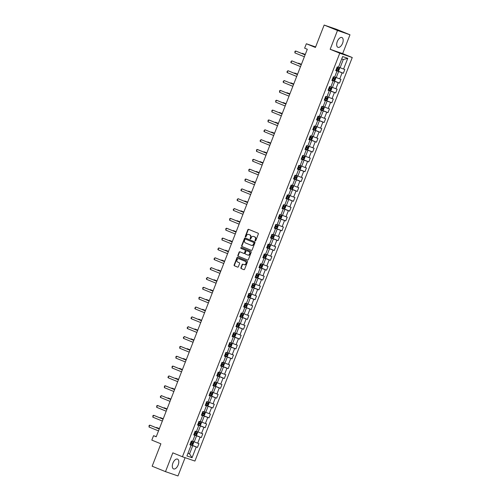 <?xml version="1.0" encoding="UTF-8"?>
<svg xmlns="http://www.w3.org/2000/svg" width="501" height="501" viewBox="0 0 501 501"><rect width="100%" height="100%" fill="white"/><g stroke="black" fill="none" stroke-linecap="round" stroke-linejoin="round"><path stroke-width="0.75" d="M255.234 240.887A0.463 0.395 -71 0 0 255.767 240.605L258.334 234.023A0.664 0.564 -71 0 0 258.053 233.19L248.628 229.345A0.664 0.564 -71 0 0 247.857 229.752L245.296 236.334A0.463 0.395 -71 0 0 246.029 236.635L246.36 235.783A2.129 1.81 -71 0 1 248.728 234.455A2.129 1.81 -71 0 1 248.809 234.481L249.592 234.806A2.129 1.81 -71 0 1 250.494 237.468L250.162 238.319A0.463 0.395 -71 0 0 250.895 238.62L251.226 237.768A2.129 1.81 -71 0 1 253.6 236.441A2.129 1.81 -71 0 1 253.675 236.466L254.464 236.791A2.129 1.81 -71 0 1 255.366 239.453L255.034 240.305A0.463 0.395 -71 0 0 255.234 240.887M178.187 464.922A5.286 2.781 112.2 0 0 177.548 459.123A5.286 2.781 112.2 0 0 172.92 463.112A5.286 2.781 112.2 0 0 173.559 468.911A5.286 2.781 112.2 0 0 178.187 464.922M342.559 43.33A5.286 2.781 112.2 0 0 341.92 37.525A5.286 2.781 112.2 0 0 337.292 41.514A5.286 2.781 112.2 0 0 337.931 47.313A5.286 2.781 112.2 0 0 342.559 43.33M240.912 267.734A0.664 0.564 -71 0 0 241.194 268.567L243.837 269.644A0.664 0.564 -71 0 0 244.601 269.244L247.45 261.929A0.664 0.564 -71 0 0 247.168 261.096L237.743 257.257A0.664 0.564 -71 0 0 236.979 257.658L234.13 264.973A0.664 0.564 -71 0 0 234.412 265.806L237.606 267.108A0.664 0.564 -71 0 0 238.37 266.701L239.591 263.57A0.664 0.564 -71 0 0 239.309 262.737L237.725 262.092A1.779 1.509 -71 0 1 239.015 258.779L245.221 261.309A1.779 1.509 -71 0 1 243.931 264.622L242.897 264.202A0.664 0.564 -71 0 0 242.133 264.609L240.912 267.734L241.25 267.853A0.664 0.564 -71 0 0 241.532 268.686L243.968 269.682M337.492 30.486L330.159 49.298L342.653 53.601L349.986 34.788L337.492 30.486L324.153 25.05L315.417 47.457L306.349 43.756L304.627 48.177L307.295 49.261L156.212 436.778L153.544 435.688L151.822 440.11L160.89 443.805L152.154 466.212L165.493 471.648L177.987 475.95L185.107 457.676M330.159 49.298L339.766 53.212L182.427 456.755L172.826 452.841L165.493 471.648M251.352 250.381A0.664 0.564 -71 0 0 252.116 249.974L254.965 242.666A0.664 0.564 -71 0 0 254.683 241.833L245.258 237.988A0.664 0.564 -71 0 0 244.488 238.395L241.639 245.703A0.664 0.564 -71 0 0 241.92 246.536L251.402 250.4M251.208 252.297L248.358 259.606A0.664 0.564 -71 0 1 247.594 260.013L238.169 256.174A0.664 0.564 -71 0 1 237.887 255.341L239.102 252.21A0.664 0.564 -71 0 1 239.873 251.803L243.693 253.362A0.664 0.564 -71 0 0 244.457 252.955L245.265 250.882A0.664 0.564 -71 0 0 244.983 250.049L241.006 248.427A0.463 0.395 -71 0 1 241.344 247.557L250.926 251.464A0.664 0.564 -71 0 1 251.208 252.297M324.153 25.05L336.647 29.352L349.986 34.788M339.766 53.212L352.253 57.515L194.92 461.058L182.427 456.755M190.036 444.374L197.469 447.406L198.941 443.617L197.713 443.191L200.074 437.135L201.308 437.555L202.78 433.772L201.552 433.346L203.913 427.284L205.147 427.71L206.619 423.927L205.391 423.502L207.752 417.439L208.986 417.865L210.458 414.077L209.23 413.657L211.591 407.595L212.825 408.021L214.296 404.232L213.063 403.806L215.43 397.75L216.657 398.176L218.135 394.387L216.902 393.961L219.269 387.906L220.496 388.331L221.974 384.543L220.741 384.117L223.108 378.061L224.335 378.48L225.813 374.698L224.58 374.272L226.947 368.216L228.174 368.636L229.652 364.853L228.418 364.427L230.786 358.365L232.013 358.791L233.491 355.002L232.257 354.583L234.618 348.521L235.852 348.947L237.33 345.158L236.096 344.738L238.457 338.676L239.691 339.102L241.169 335.313L239.935 334.887L242.296 328.831L243.53 329.257L245.008 325.468L243.774 325.043L246.135 318.987L247.369 319.406L248.847 315.624L247.613 315.198L249.974 309.142L251.208 309.562L252.686 305.779L251.452 305.353L253.813 299.291L255.047 299.717L256.525 295.934L255.291 295.509L257.652 289.446L258.885 289.872L260.363 286.084L259.13 285.664L261.491 279.602L262.724 280.028L264.202 276.239L262.969 275.813L265.33 269.757L266.563 270.183L268.041 266.394L266.808 265.968L269.169 259.913L270.402 260.338L271.88 256.55L270.646 256.124L273.007 250.068L274.241 250.487L275.719 246.705L274.485 246.279L276.846 240.217L278.08 240.643L279.558 236.86L278.324 236.434L280.685 230.372L281.919 230.798L283.397 227.009L282.163 226.59L284.524 220.528L285.758 220.954L287.23 217.165L286.002 216.739L288.363 210.683L289.597 211.109L291.068 207.32L289.841 206.894L292.202 200.838L293.436 201.264L294.907 197.475L293.68 197.05L296.041 190.994L297.275 191.413L298.746 187.631L297.519 187.205L299.88 181.149L301.114 181.569L302.585 177.786L301.358 177.36L303.719 171.298L304.946 171.724L306.424 167.935L305.19 167.516L307.558 161.454L308.785 161.879L310.263 158.091L309.029 157.671L311.397 151.609L312.624 152.035L314.102 148.246L312.868 147.82L315.235 141.764L316.463 142.19L317.941 138.401L316.707 137.975L319.074 131.92L320.302 132.345L321.78 128.557L320.546 128.131L322.913 122.075L324.141 122.494L325.619 118.712L324.385 118.286L326.746 112.224L327.98 112.65L329.458 108.867L328.224 108.441L330.585 102.379L331.819 102.805L333.297 99.016L332.063 98.597L334.424 92.535L335.657 92.961L337.135 89.172L335.902 88.746L338.263 82.69L339.496 83.116L340.974 79.327L339.741 78.901L342.102 72.845L343.335 73.271L344.813 69.482L343.58 69.057L347.763 58.329L342.634 56.563L338.451 67.291L337.217 66.865L335.739 70.654L336.973 71.079L335.795 70.509M197.469 447.406L196.235 446.98L192.052 457.707L186.923 455.941L191.1 445.214L189.873 444.788L191.344 440.999L192.578 441.425L194.939 435.363L193.712 434.943L195.183 431.154L196.417 431.58L198.778 425.518L197.551 425.092L199.022 421.31L200.256 421.736L202.617 415.673L201.389 415.248L202.861 411.465L204.095 411.885L206.456 405.829L205.228 405.403L206.7 401.614L207.934 402.04L210.295 395.984L209.067 395.558L210.539 391.769L211.773 392.195L214.134 386.139L212.9 385.714L214.378 381.925L215.612 382.351L217.973 376.289L216.739 375.869L218.217 372.08L219.451 372.506L221.811 366.444L220.578 366.024L222.056 362.236L223.289 362.661L225.65 356.599L224.417 356.173L225.895 352.391L227.128 352.81L229.489 346.755L228.256 346.329L229.734 342.546L230.967 342.966L233.328 336.91L232.095 336.484L233.572 332.695L234.806 333.121L237.167 327.065L235.933 326.639L237.411 322.851L238.645 323.277L241.006 317.214L239.772 316.795L241.25 313.006L242.484 313.432L244.845 307.37L243.611 306.95L245.089 303.161L246.323 303.587L248.684 297.525L247.45 297.099L248.928 293.317L250.162 293.743L252.523 287.68L251.289 287.255L252.767 283.472L254.001 283.892L256.362 277.836L255.128 277.41L256.606 273.621L257.84 274.047L260.201 267.991L258.967 267.565L260.445 263.776L261.672 264.202L264.04 258.147L262.806 257.721L264.284 253.932L265.511 254.358L267.878 248.296L266.645 247.876L268.123 244.087L269.35 244.513L271.717 238.451L270.484 238.025L271.962 234.243L273.189 234.668L275.556 228.606L274.323 228.18L275.8 224.398L277.028 224.817L279.395 218.762L278.161 218.336L279.633 214.547L280.867 214.973L283.228 208.917L282 208.491L283.472 204.702L284.706 205.128L287.067 199.072L285.839 198.646L287.311 194.858L288.545 195.284L290.906 189.221L289.678 188.802L291.15 185.013L292.384 185.439L294.745 179.377L293.517 178.957L294.989 175.168L296.223 175.594L298.583 169.532L297.356 169.106L298.828 165.324L300.061 165.743L302.422 159.687L301.189 159.262L302.667 155.479L303.9 155.899L306.261 149.843L305.028 149.417L306.506 145.628L307.739 146.054L310.1 139.998L308.866 139.572L310.344 135.784L311.578 136.209L313.939 130.154L312.705 129.728L314.183 125.939L315.417 126.365L317.778 120.303L316.544 119.883L318.022 116.094L319.256 116.52L321.617 110.458L320.383 110.032L321.861 106.25L323.095 106.675L325.456 100.613L324.222 100.187L325.7 96.405L326.934 96.825L329.295 90.769L328.061 90.343L329.539 86.554L330.773 86.98L333.134 80.924L331.9 80.498L333.378 76.709L334.612 77.135L336.973 71.079M193.818 434.668L196.586 435.795L194.225 441.857L192.66 441.218M193.762 434.799L194.939 435.363M194.225 441.857L197.713 443.191M196.586 435.795L200.074 437.135M197.657 424.823L200.425 425.95L198.064 432.012L196.498 431.374M197.601 424.954L198.778 425.518M198.064 432.012L201.552 433.346M200.425 425.95L203.913 427.284M201.496 414.978L204.264 416.106L201.903 422.168L200.337 421.529M201.44 415.11L202.617 415.673M201.903 422.168L205.391 423.502M204.264 416.106L207.752 417.439M205.335 405.127L208.103 406.261L205.742 412.317L204.176 411.678M205.278 405.265L206.456 405.829M205.742 412.317L209.23 413.657M208.103 406.261L211.591 407.595M209.174 395.283L211.942 396.416L209.581 402.472L208.015 401.833M209.117 395.414L210.295 395.984M209.581 402.472L213.063 403.806M211.942 396.416L215.43 397.75M213.013 385.438L215.781 386.572L213.42 392.627L211.854 391.989M212.956 385.57L214.134 386.139M213.42 392.627L216.902 393.961M215.781 386.572L219.269 387.906M216.845 375.593L219.62 376.721L217.259 382.783L215.693 382.144M216.795 375.725L217.973 376.289M217.259 382.783L220.741 384.117M219.62 376.721L223.108 378.061M220.684 365.749L223.459 366.876L221.098 372.938L219.532 372.299M220.634 365.88L221.811 366.444M221.098 372.938L224.58 374.272M223.459 366.876L226.947 368.216M224.523 355.904L227.297 357.031L224.936 363.093L223.371 362.455M224.473 356.036L225.65 356.599M224.936 363.093L228.418 364.427M227.297 357.031L230.786 358.365M228.362 346.053L231.136 347.187L228.775 353.243L227.21 352.604M228.312 346.191L229.489 346.755M228.775 353.243L232.257 354.583M231.136 347.187L234.618 348.521M232.201 336.209L234.975 337.342L232.614 343.398L231.049 342.759M232.151 336.346L233.328 336.91M232.614 343.398L236.096 344.738M234.975 337.342L238.457 338.676M236.04 326.364L238.814 327.497L236.453 333.553L234.888 332.914M235.99 326.495L237.167 327.065M236.453 333.553L239.935 334.887M238.814 327.497L242.296 328.831M239.879 316.519L242.653 317.653L240.292 323.709L238.726 323.07M239.829 316.651L241.006 317.214M240.292 323.709L243.774 325.043M242.653 317.653L246.135 318.987M243.718 306.675L246.492 307.802L244.131 313.864L242.565 313.225M243.668 306.806L244.845 307.37M244.131 313.864L247.613 315.198M246.492 307.802L249.974 309.142M247.557 296.83L250.331 297.957L247.97 304.019L246.398 303.381M247.507 296.961L248.684 297.525M247.97 304.019L251.452 305.353M250.331 297.957L253.813 299.291M251.396 286.985L254.17 288.113L251.809 294.175L250.237 293.536M251.345 287.117L252.523 287.68M251.809 294.175L255.291 295.509M254.17 288.113L257.652 289.446M255.234 277.134L258.009 278.268L255.648 284.324L254.076 283.685M255.184 277.272L256.362 277.836M255.648 284.324L259.13 285.664M258.009 278.268L261.491 279.602M259.073 267.29L261.848 268.423L259.487 274.479L257.915 273.84M259.023 267.421L260.201 267.991M259.487 274.479L262.969 275.813M261.848 268.423L265.33 269.757M262.912 257.445L265.687 258.579L263.326 264.634L261.754 263.996M262.862 257.577L264.04 258.147M263.326 264.634L266.808 265.968M265.687 258.579L269.169 259.913M266.751 247.6L269.525 248.728L267.158 254.79L265.593 254.151M266.701 247.732L267.878 248.296M267.158 254.79L270.646 256.124M269.525 248.728L273.007 250.068M270.59 237.756L273.364 238.883L270.997 244.945L269.432 244.306M270.54 237.887L271.717 238.451M270.997 244.945L274.485 246.279M273.364 238.883L276.846 240.217M274.429 227.911L277.203 229.038L274.836 235.101L273.27 234.462M274.379 228.043L275.556 228.606M274.836 235.101L278.324 236.434M277.203 229.038L280.685 230.372M278.268 218.06L281.042 219.194L278.675 225.25L277.109 224.611M278.218 218.198L279.395 218.762M278.675 225.25L282.163 226.59M281.042 219.194L284.524 220.528M282.107 208.216L284.875 209.349L282.514 215.405L280.948 214.766M282.05 208.347L283.228 208.917M282.514 215.405L286.002 216.739M284.875 209.349L288.363 210.683M285.946 198.371L288.714 199.504L286.353 205.56L284.787 204.922M285.889 198.502L287.067 199.072M286.353 205.56L289.841 206.894M288.714 199.504L292.202 200.838M289.785 188.526L292.553 189.654L290.192 195.716L288.626 195.077M289.728 188.658L290.906 189.221M290.192 195.716L293.68 197.05M292.553 189.654L296.041 190.994M293.624 178.682L296.392 179.809L294.031 185.871L292.465 185.232M293.567 178.813L294.745 179.377M294.031 185.871L297.519 187.205M296.392 179.809L299.88 181.149M297.462 168.837L300.231 169.964L297.87 176.026L296.304 175.388M297.406 168.969L298.583 169.532M297.87 176.026L301.358 177.36M300.231 169.964L303.719 171.298M301.301 158.992L304.069 160.12L301.708 166.182L300.143 165.543M301.245 159.124L302.422 159.687M301.708 166.182L305.19 167.516M304.069 160.12L307.558 161.454M305.134 149.141L307.908 150.275L305.547 156.331L303.982 155.692M305.084 149.279L306.261 149.843M305.547 156.331L309.029 157.671M307.908 150.275L311.397 151.609M308.973 139.297L311.747 140.43L309.386 146.486L307.821 145.847M308.923 139.428L310.1 139.998M309.386 146.486L312.868 147.82M311.747 140.43L315.235 141.764M312.812 129.452L315.586 130.586L313.225 136.641L311.66 136.003M312.762 129.584L313.939 130.154M313.225 136.641L316.707 137.975M315.586 130.586L319.074 131.92M316.651 119.607L319.425 120.735L317.064 126.797L315.498 126.158M316.601 119.739L317.778 120.303M317.064 126.797L320.546 128.131M319.425 120.735L322.913 122.075M320.49 109.763L323.264 110.89L320.903 116.952L319.337 116.313M320.44 109.894L321.617 110.458M320.903 116.952L324.385 118.286M323.264 110.89L326.746 112.224M324.329 99.918L327.103 101.045L324.742 107.108L323.176 106.469M324.279 100.05L325.456 100.613M324.742 107.108L328.224 108.441M327.103 101.045L330.585 102.379M328.168 90.067L330.942 91.201L328.581 97.257L327.015 96.618M328.117 90.205L329.295 90.769M328.581 97.257L332.063 98.597M330.942 91.201L334.424 92.535M332.006 80.223L334.781 81.356L332.42 87.412L330.854 86.773M331.956 80.354L333.134 80.924M332.42 87.412L335.902 88.746M334.781 81.356L338.263 82.69M335.845 70.378L338.62 71.511L336.259 77.567L334.693 76.929M336.259 77.567L339.741 78.901M338.62 71.511L342.102 72.845M347.763 58.329L343.291 59.519L340.098 67.723L338.526 67.084M340.098 67.723L343.58 69.057M342.653 53.601L352.253 57.515M156.268 436.628L153.544 435.688M315.617 46.95L306.349 43.756M343.291 59.519L341.695 58.968M187.988 453.211L189.553 453.85L192.753 445.646L189.979 444.512M187.95 453.299L189.553 453.85L192.052 457.707M189.923 444.644L191.1 445.214M192.753 445.646L196.235 446.98M335.902 70.24L343.335 73.271M332.063 80.085L339.496 83.116M328.224 89.929L335.657 92.961M324.385 99.774L331.819 102.805M320.546 109.619L327.98 112.65M316.707 119.463L324.141 122.494M312.868 129.314L320.302 132.345M309.029 139.159L316.463 142.19M305.19 149.004L312.624 152.035M301.351 158.848L308.785 161.879M297.513 168.693L304.946 171.724M293.674 178.538L301.114 181.569M289.835 188.382L297.275 191.413M285.996 198.233L293.436 201.264M282.163 208.078L289.597 211.109M278.324 217.922L285.758 220.954M274.485 227.767L281.919 230.798M270.646 237.612L278.08 240.643M266.808 247.456L274.241 250.487M262.969 257.307L270.402 260.338M259.13 267.152L266.563 270.183M255.291 276.997L262.724 280.028M251.452 286.841L258.885 289.872M247.613 296.686L255.047 299.717M243.774 306.531L251.208 309.562M239.935 316.375L247.369 319.406M236.096 326.226L243.53 329.257M232.257 336.071L239.691 339.102M228.418 345.915L235.852 348.947M224.58 355.76L232.013 358.791M220.741 365.605L228.174 368.636M216.902 375.449L224.335 378.48M213.063 385.3L220.496 388.331M209.224 395.145L216.657 398.176M205.385 404.99L212.825 408.021M201.546 414.834L208.986 417.865M197.707 424.679L205.147 427.71M193.868 434.524L201.308 437.555M255.435 240.906A0.463 0.395 -71 0 1 255.372 240.424L255.704 239.572A2.129 1.81 -71 0 0 254.802 236.904L254.464 236.791M253.857 236.528A2.129 1.81 -71 0 1 253.938 236.553A2.129 1.81 -71 0 1 254.013 236.585L254.802 236.904M248.984 234.543A2.129 1.81 -71 0 1 249.066 234.568A2.129 1.81 -71 0 1 249.147 234.6L249.93 234.919A2.129 1.81 -71 0 1 250.832 237.587L250.5 238.438A0.463 0.395 -71 0 0 250.563 238.921M248.828 229.427A0.664 0.564 -71 0 0 248.195 229.871L245.634 236.453A0.463 0.395 -71 0 0 245.697 236.935M245.459 238.069A0.664 0.564 -71 0 0 244.826 238.514L241.977 245.822A0.664 0.564 -71 0 0 242.259 246.655L251.483 250.412M253.963 243.048A0.463 0.395 -71 0 0 253.769 242.465L245.496 239.09A0.463 0.395 -71 0 0 244.958 239.378L244.607 240.273A2.129 1.81 -71 0 0 245.509 242.941L251.164 245.246A2.129 1.81 -71 0 0 251.245 245.277A2.129 1.81 -71 0 0 253.612 243.943L253.963 243.048L254.301 243.167A0.463 0.395 -71 0 0 254.107 242.578L253.769 242.465M245.477 239.083L245.816 239.202A0.463 0.395 -71 0 0 245.797 239.196A0.463 0.395 -71 0 1 245.834 239.209L254.107 242.578M251.327 245.302L251.502 245.358A2.129 1.81 -71 0 0 251.583 245.39A2.129 1.81 -71 0 0 253.951 244.062L253.612 243.943M254.301 243.167L253.951 244.062M247.726 260.05L238.169 256.174M240.073 251.884A0.664 0.564 -71 0 0 239.44 252.329L238.219 255.454A0.664 0.564 -71 0 0 238.507 256.287M243.743 253.381L244.031 253.481A0.664 0.564 -71 0 0 244.795 253.074L245.603 250.995A0.664 0.564 -71 0 0 245.321 250.162L241.006 248.427M241.57 247.651A0.463 0.395 -71 0 0 241.344 248.54M247.657 254.978A1.779 1.509 -71 0 0 248.953 251.665L246.768 250.776A0.664 0.564 -71 0 0 245.997 251.183L245.189 253.255A0.664 0.564 -71 0 0 245.471 254.088L247.657 254.978M247.795 255.028L247.995 255.097A1.779 1.509 -71 0 0 249.291 251.784L248.953 251.665M247.049 250.869A0.664 0.564 -71 0 1 247.106 250.888L249.291 251.784M243.098 264.284A0.664 0.564 -71 0 0 242.465 264.722L241.25 267.853M244.062 264.672L244.269 264.741A1.779 1.509 -71 0 0 245.559 261.428L245.221 261.309M239.221 258.848A1.779 1.509 -71 0 1 239.353 258.898L245.559 261.428M237.95 257.339A0.664 0.564 -71 0 0 237.317 257.777L234.468 265.085A0.664 0.564 -71 0 0 234.75 265.918L237.737 267.139M335.971 70.052L337.912 70.791L338.833 70.391L339.572 68.499L339.139 67.635L337.204 66.902M339.139 67.635L337.211 66.877M336.44 68.856L338.056 69.476L338.357 68.718L336.735 68.098M337.586 68.405L337.292 69.163L336.447 68.837M305.266 54.465L302.36 53.319L302.228 53.651M305.253 54.496L302.36 53.319L301.903 53.519M304.37 56.757L294.87 52.887L294.983 51.271L296.216 51.202L305.122 54.834M294.87 52.887L295.609 50.989L305.109 54.866M332.132 79.903L334.073 80.636L334.994 80.235L335.733 78.344L335.301 77.48L333.365 76.747M335.301 77.48L333.372 76.722M333.747 78.25L333.453 79.008L332.608 78.682L334.223 79.321L334.518 78.563L332.896 77.943M301.427 64.31L298.521 63.164L298.389 63.495M301.414 64.341L298.521 63.164L298.064 63.364M331.462 87.324L329.533 86.573L331.462 87.324L331.894 88.189L331.155 90.08L330.259 90.468L331.474 87.343M330.259 90.468L328.293 89.748M328.762 88.545L330.384 89.165L330.679 88.408L329.057 87.788M329.908 88.095L329.614 88.852L328.769 88.527M297.588 74.154L294.682 73.008L294.55 73.346M297.575 74.186L294.682 73.008L294.225 73.209M300.531 66.608L291.031 62.731L290.774 62.061L291.77 60.84L301.283 64.679M291.031 62.731L291.77 60.84L301.27 64.71M296.698 76.453L287.192 72.576L286.935 71.906L287.931 70.685L297.444 74.524M287.192 72.576L287.931 70.685L297.431 74.555M324.454 99.593L326.395 100.325L327.316 99.924L328.055 98.033L327.623 97.169L325.688 96.436M327.623 97.169L325.694 96.417M326.07 97.939L325.775 98.697L324.93 98.371L326.546 99.01L326.84 98.252L325.218 97.632M293.749 83.999L290.843 82.853L290.712 83.191M293.736 84.036L290.843 82.853L290.386 83.06M323.784 107.014L321.849 106.281L323.784 107.014L324.216 107.878L323.477 109.775L322.581 110.164L323.796 107.039M322.581 110.164L320.615 109.437M321.085 108.241L322.707 108.855L323.001 108.103L321.379 107.483M322.231 107.79L321.936 108.542L321.091 108.216M289.916 93.85L287.004 92.698L286.873 93.036M289.897 93.881L287.004 92.698L286.547 92.904M316.782 119.282L318.717 120.015L319.638 119.62L320.377 117.722L319.945 116.858L318.01 116.126M319.945 116.858L318.016 116.107M317.246 118.086L318.868 118.706L319.162 117.948L317.54 117.328M318.392 117.635L318.097 118.393L317.252 118.061M286.077 103.694L283.165 102.542L283.034 102.88M286.058 103.726L283.165 102.542L282.708 102.749M292.86 86.297L283.353 82.421L283.096 81.751L284.092 80.529L293.611 84.368M283.353 82.421L284.092 80.529L293.592 84.406M289.021 96.142L279.514 92.265L279.627 90.65L280.861 90.581L289.772 94.213M279.514 92.265L280.253 90.374L289.753 94.251M285.182 105.987L275.675 102.11L275.788 100.501L277.022 100.432L285.933 104.064M275.675 102.11L276.414 100.219L285.921 104.095M281.343 115.831L271.836 111.961L271.949 110.345L273.183 110.276L282.094 113.909M271.836 111.961L272.575 110.063L282.082 113.94M277.504 125.676L267.997 121.806L268.11 120.19L269.344 120.121L278.255 123.753M267.997 121.806L268.736 119.908L278.243 123.785M273.665 135.527L264.159 131.65L263.902 130.98L264.897 129.759L274.416 133.598M264.159 131.65L264.897 129.759L274.404 133.629M269.826 145.371L260.32 141.495L260.063 140.825L261.059 139.604L270.578 143.443M260.32 141.495L261.059 139.604L270.565 143.474M265.987 155.216L256.481 151.34L256.593 149.724L257.827 149.655L266.739 153.287M256.481 151.34L257.22 149.448L266.726 153.325M262.148 165.061L252.642 161.184L252.755 159.569L253.988 159.506L262.9 163.132M252.642 161.184L253.381 159.293L262.887 163.169M258.309 174.905L248.803 171.035L248.922 169.419L250.149 169.351L259.061 172.983M248.803 171.035L249.542 169.138L259.048 173.014M254.47 184.75L244.964 180.88L245.083 179.264L246.31 179.195L255.222 182.827M244.964 180.88L245.703 178.982L255.209 182.859M250.632 194.601L241.131 190.724L240.875 190.054L241.864 188.833L251.383 192.672M241.131 190.724L241.864 188.833L251.37 192.703M246.793 204.446L237.292 200.569L237.036 199.899L238.025 198.678L247.544 202.517M237.292 200.569L238.025 198.678L247.532 202.548M242.954 214.29L233.453 210.414L233.197 209.744L234.186 208.522L243.705 212.361M233.453 210.414L234.186 208.522L243.693 212.399M239.115 224.135L229.615 220.258L229.727 218.643L230.961 218.574L239.866 222.206M229.615 220.258L230.354 218.367L239.854 222.244M235.276 233.98L225.776 230.109L225.888 228.494L227.122 228.425L236.027 232.057M225.776 230.109L226.515 228.212L236.015 232.088M231.437 243.824L221.937 239.954L222.049 238.338L223.283 238.269L232.188 241.902M221.937 239.954L222.676 238.056L232.176 241.933M227.598 253.675L218.098 249.799L217.841 249.129L218.837 247.901L228.35 251.746M218.098 249.799L218.837 247.901L228.337 251.778M223.759 263.52L214.259 259.643L214.002 258.973L214.998 257.752L224.511 261.591M214.259 259.643L214.998 257.752L224.498 261.622M312.943 129.126L314.878 129.859L315.799 129.465L316.538 127.567L316.106 126.709L314.171 125.97M316.106 126.709L314.177 125.951M313.407 127.93L315.029 128.55L315.323 127.793L313.701 127.173M314.553 127.479L314.259 128.237L313.413 127.912M282.238 113.539L279.326 112.393L279.195 112.725M282.226 113.57L279.326 112.393L278.869 112.593M309.104 138.977L311.04 139.71L311.96 139.309L312.699 137.418L312.273 136.554L310.332 135.821M312.273 136.554L310.338 135.796M309.568 137.775L311.19 138.395L311.484 137.637L309.862 137.017M310.714 137.324L310.42 138.082L309.58 137.756M278.399 123.384L275.487 122.238L275.356 122.57M278.387 123.415L275.487 122.238L275.03 122.438M305.266 148.822L307.201 149.555L308.121 149.154L308.86 147.263L308.434 146.398L306.493 145.666M308.434 146.398L306.499 145.647M306.875 147.169L306.581 147.927L305.742 147.601L307.351 148.24L307.645 147.482L306.023 146.862M274.561 133.228L271.648 132.082L271.517 132.421M274.548 133.26L271.648 132.082L271.191 132.283M304.595 156.243L302.654 155.51L304.595 156.243L305.021 157.107L304.282 158.999L303.387 159.387L304.602 156.262M303.387 159.387L301.427 158.667M301.89 157.464L303.512 158.084L303.806 157.327L302.184 156.707M303.036 157.013L302.742 157.771L301.903 157.446M270.722 143.073L267.81 141.927L267.684 142.265M270.709 143.111L267.81 141.927L267.359 142.134M297.588 168.511L299.548 169.238L300.443 168.843L301.182 166.952L300.757 166.088L298.815 165.355M300.757 166.088L298.821 165.336M299.197 166.858L298.903 167.616L298.064 167.29L299.673 167.929L299.967 167.171L298.352 166.557M266.883 152.918L263.971 151.772L263.845 152.11M266.87 152.955L263.971 151.772L263.52 151.978M293.749 178.356L295.684 179.089L296.605 178.694L297.344 176.797L296.918 175.932L294.976 175.2M296.918 175.932L294.989 175.181M294.212 177.16L295.834 177.78L296.129 177.022L294.513 176.402M295.365 176.709L295.064 177.467L294.225 177.135M263.044 162.769L260.132 161.616L260.006 161.955M263.031 162.8L260.132 161.616L259.681 161.823M289.91 188.201L291.845 188.933L292.766 188.539L293.505 186.641L293.079 185.777L291.137 185.044M293.079 185.777L291.15 185.026M290.373 187.005L291.995 187.625L292.29 186.867L290.674 186.247M291.526 186.554L291.225 187.311L290.386 186.986M259.205 172.613L256.299 171.467L256.168 171.799M259.192 172.645L256.299 171.467L255.842 171.668M286.071 198.045L288.006 198.784L288.927 198.383L289.666 196.492L289.24 195.628L287.298 194.895M289.24 195.628L287.311 194.87M286.541 196.849L288.156 197.469L288.451 196.711L286.835 196.091M287.687 196.398L287.386 197.156L286.547 196.83M255.366 182.458L252.46 181.312L252.329 181.644M255.353 182.489L252.46 181.312L252.003 181.512M282.232 207.896L284.167 208.629L285.094 208.228L285.827 206.337L285.401 205.473L283.46 204.74M285.401 205.473L283.472 204.715M282.702 206.694L284.317 207.314L284.612 206.556L282.996 205.936M283.848 206.243L283.547 207.001L282.708 206.675M251.527 192.303L248.621 191.157L248.49 191.488M251.515 192.334L248.621 191.157L248.164 191.357M278.393 217.741L280.328 218.474L281.255 218.073L281.988 216.181L281.562 215.317L279.621 214.585M281.562 215.317L279.633 214.566M280.009 216.088L279.715 216.845L278.869 216.52L280.479 217.158L280.773 216.401L279.157 215.781M247.688 202.147L244.782 201.001L244.651 201.339M247.676 202.185L244.782 201.001L244.325 201.202M274.554 227.586L276.489 228.318L277.416 227.917L278.149 226.026L277.723 225.162L275.782 224.429M277.723 225.162L275.794 224.41M275.024 226.383L276.64 227.003L276.934 226.245L275.318 225.632M276.17 225.932L275.876 226.69L275.03 226.364M243.849 211.992L240.943 210.846L240.812 211.184M243.837 212.029L240.943 210.846L240.486 211.053M270.715 237.43L272.65 238.163L273.577 237.768L274.316 235.871L273.884 235.007L271.943 234.274M273.884 235.007L271.955 234.255M272.331 235.783L272.037 236.541L271.191 236.209L272.801 236.848L273.095 236.096L271.479 235.476M240.01 221.843L237.105 220.69L236.973 221.029M239.998 221.874L237.105 220.69L236.647 220.897M266.876 247.275L268.818 248.008L269.738 247.613L270.477 245.715L270.045 244.851L268.11 244.119M270.045 244.851L268.116 244.1M267.346 246.079L268.962 246.699L269.256 245.941L267.64 245.321M268.492 245.628L268.198 246.386L267.352 246.06M236.171 231.687L233.266 230.541L233.134 230.873M236.159 231.719L233.266 230.541L232.808 230.742M263.038 257.119L264.979 257.852L265.899 257.458L266.638 255.566L266.206 254.702L264.271 253.963M266.206 254.702L264.277 253.944M263.507 255.923L265.123 256.543L265.417 255.786L263.802 255.166M264.653 255.472L264.359 256.23L263.513 255.905M232.332 241.532L229.427 240.386L229.295 240.718M232.32 241.563L229.427 240.386L228.97 240.586M259.199 266.97L261.14 267.703L262.061 267.302L262.8 265.411L262.38 264.566L260.432 263.814M261.159 267.691L262.38 264.566L260.439 263.789M259.668 265.768L261.284 266.388L261.578 265.63L259.963 265.01M260.814 265.317L260.52 266.075L259.675 265.749M228.494 251.377L225.588 250.231L225.456 250.563M228.481 251.408L225.588 250.231L225.131 250.431M255.36 276.815L257.301 277.548L258.222 277.147L258.961 275.256L258.529 274.391L256.593 273.659M258.529 274.391L256.6 273.64M255.829 275.613L257.445 276.233L257.746 275.475L256.124 274.855M256.975 275.162L256.681 275.919L255.836 275.594M224.655 261.221L221.749 260.075L221.617 260.414M224.642 261.253L221.749 260.075L221.292 260.276M251.521 286.66L253.462 287.392L254.383 286.992L255.122 285.1L254.69 284.236L252.755 283.503M254.69 284.236L252.761 283.485M253.137 285.006L252.842 285.764L251.997 285.438L253.606 286.077L253.907 285.32L252.285 284.7M220.816 271.066L217.91 269.92L217.778 270.258M220.803 271.104L217.91 269.92L217.453 270.127M247.682 296.504L249.623 297.237L250.544 296.836L251.283 294.945L250.851 294.081L248.916 293.348M250.851 294.081L248.922 293.329M248.152 295.308L249.767 295.922L250.068 295.164L248.446 294.55M249.298 294.857L249.003 295.609L248.158 295.283M216.977 280.911L214.071 279.765L213.94 280.103M216.964 280.948L214.071 279.765L213.614 279.971M243.843 306.349L245.784 307.082L246.705 306.687L247.444 304.79L247.012 303.925L245.077 303.193M247.012 303.925L245.083 303.174M244.313 305.153L245.935 305.773L246.229 305.015L244.607 304.395M245.459 304.702L245.164 305.46L244.319 305.128M213.138 290.762L210.232 289.609L210.101 289.947M213.125 290.793L210.232 289.609L209.775 289.816M243.173 313.776L241.238 313.037L243.173 313.776L243.605 314.634L242.866 316.532L241.97 316.92L243.185 313.795M241.97 316.92L240.004 316.194M240.474 314.997L242.096 315.617L242.39 314.86L240.768 314.24M241.62 314.547L241.325 315.304L240.48 314.979M209.299 300.606L206.393 299.46L206.262 299.792M209.286 300.638L206.393 299.46L205.936 299.661M219.92 273.364L210.42 269.488L210.163 268.818L211.159 267.597L220.672 271.436M210.42 269.488L211.159 267.597L220.659 271.467M216.081 283.209L206.581 279.333L206.324 278.662L207.32 277.441L216.833 281.28M206.581 279.333L207.32 277.441L216.82 281.318M212.242 293.054L202.742 289.177L202.855 287.561L204.089 287.499L212.994 291.131M202.742 289.177L203.481 287.286L212.981 291.162M208.403 302.898L198.903 299.028L199.016 297.412L200.25 297.344L209.155 300.976M198.903 299.028L199.642 297.131L209.142 301.007M236.165 326.038L238.107 326.777L239.027 326.376L239.766 324.485L239.334 323.621L237.399 322.888M239.334 323.621L237.405 322.863M237.781 324.391L237.487 325.149L236.641 324.823L238.257 325.462L238.551 324.704L236.929 324.084M205.46 310.451L202.554 309.305L202.423 309.637M205.448 310.482L202.554 309.305L202.097 309.505M232.326 335.889L234.268 336.622L235.188 336.221L235.927 334.33L235.508 333.484L233.56 332.733M234.293 336.609L235.508 333.484L233.566 332.708M232.796 334.687L234.418 335.307L234.712 334.549L233.09 333.929M233.942 334.236L233.648 334.994L232.802 334.668M201.621 320.296L198.715 319.15L198.584 319.488M201.609 320.327L198.715 319.15L198.258 319.35M228.487 345.734L230.429 346.467L231.349 346.066L232.088 344.174L231.656 343.31L229.721 342.578M231.656 343.31L229.727 342.559M228.957 344.531L230.579 345.151L230.873 344.394L229.251 343.774M230.103 344.081L229.809 344.838L228.963 344.513M197.789 330.14L194.876 328.994L194.745 329.332M197.77 330.178L194.876 328.994L194.419 329.195M224.655 355.578L226.59 356.311L227.51 355.91L228.249 354.019L227.817 353.155L225.882 352.422M227.817 353.155L225.888 352.403M225.118 354.376L226.74 354.996L227.034 354.238L225.412 353.625M226.264 353.925L225.97 354.683L225.124 354.357M193.95 339.985L191.038 338.839L190.906 339.177M193.931 340.022L191.038 338.839L190.58 339.045M223.978 363L222.043 362.267L223.978 363L224.41 363.864L223.671 365.761L222.776 366.15L223.991 363.025M222.776 366.15L220.816 365.423M221.279 364.227L222.901 364.847L223.195 364.089L221.574 363.469M222.425 363.776L222.131 364.534L221.285 364.202M190.111 349.836L187.199 348.683L187.067 349.022M190.098 349.867L187.199 348.683L186.741 348.89M216.977 375.268L218.912 376L219.833 375.606L220.572 373.708L220.146 372.844L218.204 372.111M220.146 372.844L218.211 372.093M217.44 374.072L219.062 374.692L219.357 373.934L217.735 373.314M218.586 373.621L218.292 374.379L217.453 374.053M186.272 359.68L183.36 358.534L183.228 358.866M186.259 359.712L183.36 358.534L182.903 358.735M216.307 382.695L214.365 381.962L216.307 382.695L216.733 383.559L215.994 385.451L215.098 385.839L216.313 382.714M215.098 385.839L213.138 385.112M213.601 383.916L215.223 384.536L215.518 383.779L213.896 383.159M214.747 383.465L214.453 384.223L213.614 383.898M182.433 369.525L179.521 368.379L179.389 368.711M182.42 369.556L179.521 368.379L179.07 368.579M209.299 394.963L211.234 395.696L212.155 395.295L212.894 393.404L212.468 392.54L210.526 391.807M212.468 392.54L210.533 391.782M210.908 393.31L210.614 394.068L209.775 393.742L211.384 394.381L211.679 393.623L210.063 393.003M178.594 379.37L175.682 378.224L175.557 378.556M178.581 379.401L175.682 378.224L175.231 378.424M204.571 312.743L195.064 308.873L194.808 308.203L195.803 306.975L205.316 310.82M195.064 308.873L195.803 306.975L205.304 310.852M200.732 322.594L191.225 318.717L190.969 318.047L191.964 316.826L201.483 320.665M191.225 318.717L191.964 316.826L201.465 320.696M196.893 332.439L187.387 328.562L187.13 327.892L188.125 326.671L197.644 330.51M187.387 328.562L188.125 326.671L197.626 330.541M193.054 342.283L183.548 338.407L183.291 337.737L184.287 336.515L193.806 340.354M183.548 338.407L184.287 336.515L193.793 340.392M189.215 352.128L179.709 348.251L179.821 346.636L181.055 346.567L189.967 350.199M179.709 348.251L180.448 346.36L189.954 350.237M185.376 361.972L175.87 358.102L175.983 356.487L177.216 356.418L186.128 360.05M175.87 358.102L176.609 356.205L186.115 360.081M181.537 371.817L172.031 367.947L172.144 366.331L173.377 366.262L182.289 369.895M172.031 367.947L172.77 366.049L182.276 369.926M177.698 381.668L168.192 377.792L167.935 377.121L168.931 375.9L178.45 379.739M168.192 377.792L168.931 375.9L178.437 379.771M208.629 402.384L206.688 401.652L208.629 402.384L209.055 403.249L208.316 405.14L207.42 405.528L208.635 402.403M207.42 405.528L205.46 404.808M205.924 403.606L207.546 404.226L207.84 403.468L206.224 402.848M207.07 403.155L206.775 403.912L205.936 403.587M174.755 389.214L171.843 388.068L171.718 388.407M174.743 389.246L171.843 388.068L171.392 388.269M173.86 391.513L164.353 387.636L164.466 386.02L165.699 385.952L174.611 389.584M164.353 387.636L165.092 385.745L174.599 389.615M201.621 414.653L203.556 415.385L204.477 414.985L205.216 413.093L204.79 412.229L202.849 411.496M204.79 412.229L202.861 411.478M202.085 413.45L203.707 414.07L204.001 413.312L202.385 412.692M203.237 412.999L202.936 413.757L202.097 413.431M170.916 399.059L168.004 397.913L167.879 398.251M170.904 399.097L168.004 397.913L167.553 398.12M170.021 401.357L160.514 397.481L160.264 396.811L161.253 395.59L170.772 399.429M160.514 397.481L161.253 395.59L170.76 399.466M197.782 424.497L199.717 425.23L200.638 424.835L201.377 422.938L200.951 422.074L199.01 421.341M200.951 422.074L199.022 421.322M198.246 423.301L199.868 423.915L200.162 423.163L198.546 422.543M199.398 422.85L199.097 423.602L198.258 423.276M167.077 408.91L164.171 407.758L164.04 408.096M167.065 408.941L164.171 407.758L163.714 407.964M166.182 411.202L156.675 407.326L156.794 405.71L158.022 405.641L166.933 409.273M156.675 407.326L157.414 405.434L166.921 409.311M197.112 431.918L195.171 431.186L197.112 431.918L197.538 432.783L196.799 434.68L195.904 435.068L197.125 431.943M195.904 435.068L193.943 434.342M194.413 433.146L196.029 433.766L196.323 433.008L194.707 432.388M195.559 432.695L195.258 433.453L194.419 433.121M163.238 418.755L160.333 417.602L160.201 417.94M163.226 418.786L160.333 417.602L159.875 417.809M162.343 421.047L152.836 417.17L152.955 415.554L154.183 415.492L163.094 419.124M152.836 417.17L153.575 415.279L163.082 419.155M190.104 444.187L192.04 444.919L192.966 444.525L193.699 442.627L193.273 441.769L191.332 441.03M193.273 441.769L191.344 441.012M191.72 442.54L191.426 443.297L190.58 442.972L192.19 443.61L192.484 442.853L190.868 442.233M159.399 428.599L156.494 427.453L156.362 427.785M159.387 428.631L156.494 427.453L156.036 427.654M158.504 430.891L149.004 427.021L149.116 425.405L150.344 425.336L159.255 428.969M149.004 427.021L149.736 425.124L159.243 429M255.704 239.572L255.366 239.453M254.013 236.585L253.675 236.466M250.5 238.438L250.162 238.319M250.832 237.587L250.494 237.468M249.93 234.919L249.592 234.806M249.147 234.6L248.809 234.481M245.634 236.453L245.296 236.334M248.195 229.871L247.857 229.752M255.372 240.424L255.034 240.305M242.259 246.655L241.92 246.536M241.977 245.822L241.639 245.703M244.826 238.514L244.488 238.395M245.834 239.209L245.496 239.09M238.219 255.454L237.887 255.341M239.44 252.329L239.102 252.21M244.795 253.074L244.457 252.955M245.603 250.995L245.265 250.882M245.321 250.162L244.983 250.049M247.106 250.888L246.768 250.776M242.465 264.722L242.133 264.609M239.353 258.898L239.015 258.779M234.75 265.918L234.412 265.806M234.468 265.085L234.13 264.973M237.317 257.777L236.979 257.658M241.532 268.686L241.194 268.567M337.931 70.779L339.152 67.654M337.305 68.318L337.774 67.121M336.54 70.278L337.01 69.075M337.292 69.163L338.056 69.476M334.098 80.623L335.313 77.498M333.466 78.169L333.935 76.966M332.702 80.122L333.171 78.92M333.453 79.008L334.223 79.321M329.627 88.013L330.096 86.811M328.863 89.967L329.332 88.771M329.614 88.852L330.384 89.165M326.42 100.313L327.635 97.194M325.788 97.858L326.257 96.655M325.024 99.812L325.493 98.616M325.775 98.697L326.546 99.01M321.949 107.702L322.419 106.5M321.185 109.656L321.655 108.46M321.936 108.542L322.707 108.855M318.742 120.008L319.957 116.883M318.11 117.547L318.58 116.351M317.346 119.507L317.816 118.305M318.097 118.393L318.868 118.706M314.904 129.853L316.118 126.728M314.271 127.392L314.741 126.196M313.507 129.352L313.977 128.15M314.259 128.237L315.029 128.55M311.065 139.698L312.28 136.573M310.432 137.236L310.902 136.04M309.668 139.197L310.138 137.994M310.42 138.082L311.19 138.395M307.226 149.542L308.441 146.417M306.593 147.087L307.063 145.885M305.829 149.041L306.299 147.845M306.581 147.927L307.351 148.24M302.754 156.932L303.224 155.73M301.997 158.886L302.46 157.69M302.742 157.771L303.512 158.084M299.548 169.238L300.763 166.113M298.915 166.777L299.385 165.574M298.158 168.731L298.621 167.534M298.903 167.616L299.673 167.929M295.709 179.082L296.924 175.957M295.076 176.621L295.546 175.425M294.319 178.575L294.782 177.379M295.064 177.467L295.834 177.78M291.87 188.927L293.085 185.802M291.238 186.466L291.707 185.27M290.48 188.426L290.943 187.224M291.225 187.311L291.995 187.625M288.031 198.772L289.252 195.647M287.399 196.311L287.868 195.114M286.641 198.271L287.104 197.068M287.386 197.156L288.156 197.469M284.192 208.616L285.413 205.491M283.566 206.161L284.029 204.959M282.802 208.115L283.265 206.913M283.547 207.001L284.317 207.314M280.353 218.461L281.575 215.336M279.727 216.006L280.191 214.804M278.963 217.96L279.426 216.764M279.715 216.845L280.479 217.158M276.514 228.306L277.736 225.187M275.888 225.851L276.352 224.648M275.124 227.805L275.588 226.609M275.876 226.69L276.64 227.003M272.676 238.157L273.897 235.032M272.049 235.695L272.513 234.499M271.285 237.649L271.755 236.453M272.037 236.541L272.801 236.848M268.837 248.001L270.058 244.876M268.21 245.54L268.674 244.344M267.446 247.5L267.916 246.298M268.198 246.386L268.962 246.699M264.998 257.846L266.219 254.721M264.371 255.385L264.835 254.189M263.607 257.345L264.077 256.143M264.359 256.23L265.123 256.543M260.533 265.229L260.996 264.033M259.769 267.19L260.238 265.987M260.52 266.075L261.284 266.388M257.32 277.535L258.541 274.41M256.694 275.08L257.157 273.878M255.93 277.034L256.399 275.838M256.681 275.919L257.445 276.233M253.481 287.38L254.702 284.261M252.855 284.925L253.324 283.723M252.091 286.879L252.56 285.683M252.842 285.764L253.606 286.077M249.642 297.231L250.863 294.106M249.016 294.77L249.485 293.567M248.252 296.724L248.721 295.527M249.003 295.609L249.767 295.922M245.803 307.075L247.024 303.95M245.177 304.614L245.647 303.418M244.413 306.574L244.883 305.372M245.164 305.46L245.935 305.773M241.338 314.459L241.808 313.263M240.574 316.419L241.044 315.217M241.325 315.304L242.096 315.617M238.132 326.765L239.346 323.64M237.499 324.304L237.969 323.107M236.735 326.264L237.205 325.061M237.487 325.149L238.257 325.462M233.66 334.154L234.13 332.952M232.896 336.108L233.366 334.912M233.648 334.994L234.418 335.307M230.454 346.454L231.669 343.329M229.821 343.999L230.291 342.797M229.057 345.953L229.527 344.757M229.809 344.838L230.579 345.151M226.615 356.299L227.83 353.18M225.982 353.844L226.452 352.641M225.218 355.798L225.688 354.602M225.97 354.683L226.74 354.996M222.143 363.688L222.613 362.492M221.379 365.642L221.849 364.446M222.131 364.534L222.901 364.847M218.937 375.994L220.152 372.869M218.304 373.533L218.774 372.337M217.54 375.493L218.01 374.291M218.292 374.379L219.062 374.692M214.466 383.378L214.935 382.182M213.702 385.338L214.171 384.135M214.453 384.223L215.223 384.536M211.259 395.684L212.474 392.559M210.627 393.229L211.096 392.026M209.869 395.183L210.332 393.98M210.614 394.068L211.384 394.381M206.788 403.073L207.257 401.871M206.03 405.027L206.493 403.831M206.775 403.912L207.546 404.226M203.581 415.373L204.796 412.254M202.949 412.918L203.419 411.716M202.191 414.872L202.655 413.676M202.936 413.757L203.707 414.07M199.742 425.224L200.957 422.099M199.11 422.763L199.58 421.56M198.352 424.716L198.816 423.52M199.097 423.602L199.868 423.915M195.271 432.607L195.741 431.411M194.513 434.567L194.977 433.365M195.258 433.453L196.029 433.766M192.065 444.913L193.286 441.788M191.438 442.452L191.902 441.256M190.674 444.412L191.138 443.21M191.426 443.297L192.19 443.61M253.938 236.553L253.6 236.441M249.066 234.568L248.728 234.455M251.583 245.39L251.245 245.277M244.056 253.487L243.718 253.374M248.064 255.122L247.726 255.003M247.081 250.882L246.742 250.763M244.331 264.766L243.993 264.647M239.29 258.873L238.952 258.754"/></g></svg>
